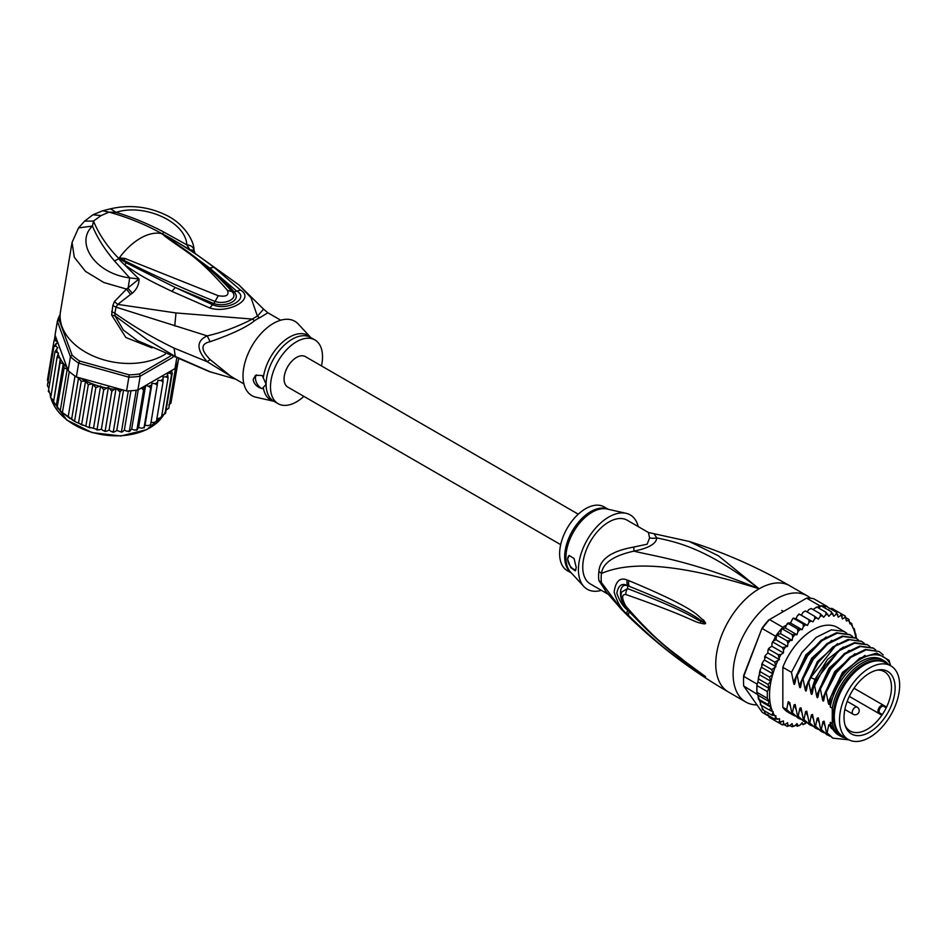 <?xml version="1.0" encoding="UTF-8"?>
<svg xmlns="http://www.w3.org/2000/svg" width="947" height="947" viewBox="0 0 947 947"><rect width="100%" height="100%" fill="white"/><g stroke="black" fill="none" stroke-linecap="round" stroke-linejoin="round"><path stroke-width="1.42" d="M899.65 685.308A42.52 24.551 120 0 0 890.843 665.848A42.52 24.551 120 0 0 859.296 675.98A42.52 24.551 120 0 0 839.622 716.938A42.52 24.551 120 0 0 839.504 720.028A42.52 24.551 120 0 0 848.311 739.5A42.52 24.551 120 0 0 879.87 729.368A42.52 24.551 120 0 0 899.532 688.398A42.52 24.551 120 0 0 899.65 685.308M848.311 739.5L843.114 736.494A42.52 24.551 -60 0 1 834.307 717.033A42.52 24.551 -60 0 1 834.414 713.931A42.52 24.551 -60 0 1 854.087 672.974A42.52 24.551 -60 0 1 885.634 662.841L890.843 665.848M887.647 713.103A36.14 20.858 120 0 0 889.15 710.333A36.14 20.858 120 0 0 878.698 669.849A36.14 20.858 120 0 0 851.507 692.245A36.14 20.858 120 0 0 850.004 695.003A36.14 20.858 120 0 0 845.707 726.976A36.14 20.858 120 0 0 887.647 713.103M879.893 713.115L882.332 714.523A34.246 19.769 120 0 0 884.391 711.221A34.246 19.769 120 0 0 885.812 708.605A34.246 19.769 120 0 0 886.226 707.8L883.776 706.379A3.883 2.237 120 0 0 879.976 708.474A3.883 2.237 120 0 0 879.727 712.996A3.883 2.237 120 0 0 879.893 713.115A0.817 0.675 119.8 0 1 878.899 713.482L849.317 696.4L881.302 714.867L882.332 714.523A34.246 19.769 -60 0 1 850.146 730.989A34.246 19.769 -60 0 1 845.209 725.615M877.265 670.097A34.246 19.769 -60 0 1 884.391 671.683A34.246 19.769 -60 0 1 886.226 707.8L886.001 706.722L883.61 705.337A4.699 2.711 120 0 0 879.005 707.883A4.699 2.711 120 0 0 878.709 713.351L878.709 713.351A4.699 2.711 120 0 0 878.899 713.482M598.895 571.621A16.359 7.931 6.9 0 1 601.452 573.456A37.335 21.556 120 0 0 601.156 578.629A37.335 21.556 120 0 0 601.452 582.571L605.583 591.188L621.706 609.667L601.452 582.571A16.359 10.748 -8.1 0 0 598.895 580.594A36.803 21.248 -60 0 1 598.599 576.711A36.803 21.248 -60 0 1 598.599 576.273A36.803 21.248 -60 0 1 598.895 571.621C599.605 559.286 611.229 551.095 633.756 547.046L647.144 544.205L649.595 537.896L648.423 532.486L689.203 541.459C724.124 552.492 757.659 567.265 789.798 585.791A61.33 35.418 120 0 0 759.127 588.821L718.453 555.818L689.203 541.459M607.749 594.006L590.372 583.968A36.803 21.248 120 0 1 582.748 567.123A36.803 21.248 -60 0 1 608.779 522.046A36.803 21.248 -60 0 1 627.174 520.223L648.423 532.486M756.996 704.911A61.33 35.418 -60 0 1 745.81 702.035A61.33 35.418 -60 0 1 733.108 673.956A61.33 35.418 120 0 1 759.885 612.236A61.33 35.418 120 0 1 807.14 595.805A61.33 35.418 120 0 1 810.514 598.232M621.706 609.667C653.252 641.616 688.836 669.067 728.456 692.02A61.33 35.418 -60 0 1 715.754 663.942A61.33 35.418 120 0 1 759.127 588.821C690.304 560.529 655.845 556.599 633.898 551.142C613.585 555.64 602.765 563.086 601.452 573.456C621.031 565.181 660.095 557.25 759.127 588.821C708.534 549.97 680.053 542.631 656.792 537.92L654.377 534.357M628.844 580.653C703.278 611.632 696.992 616.971 703.597 620.025L705.574 623.185C705.704 624.097 703.941 624.061 700.318 623.067C693.547 621.895 690.505 617.219 625.813 594.503C621.587 594.302 621.587 598.173 625.813 606.127C660.97 646.446 674.678 652.459 684.527 661.148L705.574 676.679L692.008 668.357C682.787 661.077 670.085 655.798 628.844 615.799L627.234 614.165C621.563 609.797 617.195 602.399 614.13 591.993C615.728 581.056 620.107 577.078 627.234 580.049L628.844 580.653A8.18 6.108 112.9 0 0 629.258 586.335C701.123 615.278 696.447 619.137 702.887 621.327L705.314 623.102L700.91 621.196C694.329 619.113 692.896 613.763 627.541 588.584L621.599 592.088C620.214 596.314 621.777 601.57 626.298 607.844L626.298 607.844C642.67 626.677 660.568 643.404 680.017 658.035L700.792 673.21A8.18 3.599 125.4 0 0 700.887 673.27L691.038 666.451C681.935 658.65 668.795 652.992 629.27 611.715L627.695 610.117C623.244 606.944 619.622 601.286 616.828 593.142C618.391 585.199 622.013 582.701 627.695 585.672L629.258 586.335L627.754 585.791C617.906 581.92 618.249 601.937 627.754 609.998L629.27 611.715A8.18 4.037 -44.8 0 0 628.844 615.799M627.234 580.049A8.18 6.132 112.9 0 0 627.695 585.672L627.541 588.584A8.18 6.463 -68 0 0 625.813 594.503M703.597 620.025A8.18 4.664 132.8 0 0 702.887 621.327L705.278 623.043A8.18 1.515 176.7 0 1 705.598 622.972M705.574 623.185L700.91 621.196A8.18 5.209 -71.8 0 0 700.318 623.067M625.813 606.127A8.18 3.93 139.7 0 0 626.298 607.844M700.295 672.63A8.18 3.599 125.4 0 0 700.792 673.21L702.153 674.181M705.574 676.679A8.18 7.304 147.2 0 1 705.314 676.489L701.928 674.015M705.598 676.738A8.18 8.073 -159.7 0 1 705.278 676.478L702.863 674.844A8.18 5.848 -59.7 0 0 703.574 675.779M627.234 614.165A8.18 4.025 -44.5 0 1 627.695 610.117L627.897 609.714M649.595 537.896A16.359 15.14 3.4 0 0 656.792 537.92C656.247 543.791 648.612 548.195 633.898 551.142A16.359 1.823 78.6 0 0 633.756 547.046M607.145 593.236L598.895 580.594M626.109 513.31L607.074 509.013A37.051 21.39 120 0 0 592.479 512.019A37.051 21.39 120 0 0 592.124 512.232A37.051 21.39 120 0 0 568.898 541.873A37.051 21.39 120 0 0 570.615 572.166L583.849 586.501A42.935 24.788 120 0 1 581.872 551.391A42.935 24.788 120 0 1 608.779 517.038A42.935 24.788 -60 0 1 626.109 513.31A42.935 24.788 -60 0 1 638.231 526.615M583.849 586.501A42.935 24.788 120 0 0 601.428 590.348M567.573 559.192L569.159 555.51L574.071 558.505L576.25 567.537L575.267 570.875L570.698 567.537L567.573 559.192M608.187 509.261L604.044 506.87A36.803 21.248 -60 0 0 585.648 508.693A36.803 21.248 120 0 0 561.607 541.128A36.803 21.248 120 0 0 567.241 570.615L571.384 573.006M569.277 555.451A8.18 4.723 -120 0 0 567.715 559.109A8.18 4.723 -120 0 0 575.942 569.916M834.307 716.346A40.887 23.604 -60 0 1 834.307 715.695A40.887 23.604 -60 0 1 863.214 665.611L863.214 665.611A40.887 23.604 -60 0 1 863.794 665.291M845.778 738.033A43.55 25.143 -60 0 1 840.581 736.21A43.55 25.143 -60 0 1 832.283 723.52L830.259 722.348A43.55 25.143 -60 0 0 838.557 735.05L840.581 736.21M884.119 660.781A43.55 25.143 -60 0 0 862.35 662.936A43.55 25.143 -60 0 0 832.283 708.202L830.259 707.03A43.55 25.143 -60 0 1 860.326 661.775A43.55 25.143 -60 0 1 882.107 659.621L884.119 660.781A43.55 25.143 -60 0 1 888.31 664.38M890.393 665.587L889.138 660.379L876.697 653.122L859.687 658.165L842.866 674.11L831.123 696.53L829.548 703.562M890.393 664.38A46.616 26.918 120 0 0 860.326 659.266A46.616 26.918 120 0 0 831.123 696.53M807.471 625.422L795.906 618.746L797.445 615.657L799.576 614.26L812.905 621.871L808.845 619.658L809.01 622.333L807.471 625.422L803.068 623.872L803.399 626.583L802.133 629.731L797.433 628.855L797.954 631.566L796.972 634.739L792.059 634.537L792.769 637.224L792.094 640.338L787.016 640.811L787.928 643.427L787.561 646.446L782.388 647.582L783.512 650.092L783.465 652.957L781.015 654.424L778.268 654.708L779.428 659.621L774.729 662.095L775.889 666.641L771.817 669.6L772.977 673.909L769.591 677.105L770.704 681.224L768.076 684.468L769.011 688.398L767.319 691.57L767.319 698.306L769.201 701.644L768.076 704.532L770.894 707.208L769.591 710.155L773.226 711.848L771.817 715.08L775.995 715.873L774.729 719.223L779.57 718.749L779.488 721.176L778.268 722.514L783.465 720.951L783.512 723.745L782.388 724.893L785.122 724.443L787.561 722.727L787.928 725.319L787.016 726.313L789.703 725.662L792.094 723.603L792.769 725.935L792.059 726.763L794.687 725.923L796.972 723.567L797.954 725.591L797.433 726.231L799.978 725.224L802.133 722.608L803.068 724.727L806.217 722.549M769.591 710.155L760.334 704.817L760.974 704.888L756.913 692.293A62.976 36.353 -60 0 1 756.819 688.978A62.976 36.353 -60 0 1 756.913 685.569L767.319 691.57M757.008 684.054A62.976 36.353 120 0 0 756.913 685.569L757.458 682.905L757.008 684.054L743.715 676.371L743.679 675.46L761.98 628.311A61.33 35.418 -60 0 1 768.585 620.084L806.595 598.149A62.976 36.353 -60 0 1 813.828 598.788L827.122 606.471A62.976 36.353 120 0 0 826.08 606.246A62.976 36.353 120 0 0 821.037 605.796A62.976 36.353 120 0 0 819.889 605.82L817.344 607.299M768.1 715.778L762.264 712.404L743.715 686.007A62.976 36.353 -60 0 1 743.513 681.307A62.976 36.353 -60 0 1 743.715 676.371L761.98 628.311M743.513 681.307L743.513 679.97A61.33 35.418 -60 0 1 743.679 675.46M775.557 636.242L762.264 628.559A62.976 36.353 -60 0 1 769.497 619.563L782.79 627.245A62.976 36.353 120 0 0 781.654 628.536A62.976 36.353 120 0 0 776.599 634.81A62.976 36.353 120 0 0 775.557 636.242L773.557 640.859M806.595 598.149L819.889 605.82M743.715 686.007L757.636 694.565M756.913 685.569L756.913 692.293A62.976 36.353 120 0 0 757.008 693.689M827.571 607.098L827.122 606.471M856.443 638.432L855.745 633.91M790.094 623.031L788.413 622.937M787.797 623.031L787.04 623.765L788.188 623.517L786.294 625.221L782.79 627.245M786.294 625.221L785.406 628.062L781.654 628.536L792.059 634.537M796.972 634.739L785.406 628.062M792.094 640.338L780.529 633.661L776.599 634.81L787.016 640.811M781.654 628.536L780.529 633.661M787.561 646.446L775.995 639.77L773.817 640.752M776.599 634.81L775.995 639.77M773.143 642.232L771.947 643.415L773.143 642.232L782.388 647.582M783.465 652.957L771.9 646.28L769.449 647.748L769.023 649.37L769.449 647.748M771.947 643.415L771.9 646.28M771.912 645.641L771.592 646.458M769.023 649.37L767.863 650.767L769.023 649.37L778.268 654.708M767.863 650.767L767.863 652.945L765.247 655.584L764.537 657.218L765.472 656.756L765.247 655.584M779.428 659.621L767.863 652.945M775.889 666.641L764.324 659.964L765.472 656.756L774.729 662.095M764.324 659.964L762.371 662.805L761.637 664.96L762.56 664.261L762.371 662.805M772.977 673.909L761.412 667.233L762.56 664.261L771.817 669.6M761.412 667.233L760.145 669.979L760.334 671.754L769.591 677.105M770.704 681.224L759.21 674.595L760.334 671.754M769.011 688.398L757.896 681.982L759.21 674.595M758.831 679.129L768.076 684.468M757.896 681.982L758.618 676.868M756.913 692.293L767.319 698.306M853.922 628.417L852.845 627.79L851.684 623.493L849.933 623.895L848.772 619.35L848.204 620.474L846.381 620.96L845.233 616.059L844.807 617.598L842.345 618.959L841.114 613.68L840.687 615.455L838.249 617.172L836.485 612.247L836.106 614.248L833.727 616.296L831.442 611.798L831.123 613.987L828.838 616.331L826.068 612.33L825.831 614.686L823.689 617.29L820.433 613.845L820.315 616.331L818.338 619.149L814.669 616.296L814.68 618.888L812.905 621.871M829.122 608.779L831.857 608.341L845.328 616.118M846.287 617.906L849.045 619.563M848.204 620.474A61.33 35.418 120 0 1 849.933 622.487L851.684 623.493L850.986 623.99A61.33 35.418 120 0 1 852.845 627.364M855.425 634.04L854.241 628.607M805.495 723.579A61.33 35.418 120 0 1 803.399 724.301L801.257 723.686M799.978 725.224A61.33 35.418 120 0 1 797.954 725.591L797.433 726.231L795.48 725.106M794.687 725.923A61.33 35.418 120 0 1 792.769 725.935L792.059 726.763L789.881 725.509M787.336 726.444L784.424 724.822M782.494 724.94L773.131 719.542M801.34 615.195L803.115 612.212L805.412 610.957L814.669 616.296M799.102 614.023L798.428 614.461L799.576 614.26M799.588 614.319L808.845 619.658M795.906 618.746L793.929 618.213M790.721 622.664L792.639 618.734L793.811 618.533L803.068 623.872M802.133 629.731L790.567 623.055M788.188 623.517L797.433 628.855M813 609.548L816.811 606.991L816.29 607.631L816.811 606.991L826.068 612.33M807.14 611.951L808.75 609.655L811.188 608.495L820.433 613.845M774.729 719.223L765.223 713.683L764.383 710.795M762.24 709.469L763.211 709.149L762.56 709.741L761.625 705.562M795.078 716.039L788.378 712.452A49.066 28.327 -60 0 1 782.838 707.302L782.838 667.327A49.066 28.327 -60 0 1 837.444 627.459L846.772 633.176M762.56 709.741L771.817 715.08M770.894 707.208L759.34 700.531M758.145 697.371L758.476 699.217L768.076 704.532M769.201 701.644L757.931 695.134M778.268 722.514L769.023 717.175L767.922 714.488M818.764 608.128L821.037 605.796L831.442 611.798M824.375 607.714L826.08 606.246L836.485 612.247M782.838 707.302L786.661 709.504L788.235 701.715L789.739 702.579L791.704 712.416L792.438 712.842L794.048 704.899L795.196 704.473L797.481 715.754L798.226 716.181L799.824 708.238L800.984 707.811L803.269 719.093L804.003 719.519L805.613 711.576L806.761 711.15L809.058 722.431L809.792 722.857L811.39 714.914L812.55 714.5L814.834 725.769L815.568 726.195L817.178 718.252L818.326 717.838L820.623 729.119L821.357 729.533L822.955 721.59L824.115 721.176L826.4 732.457L827.133 732.871L828.743 724.928L829.892 724.514L830.259 726.207L830.259 722.348M832.283 708.202L832.283 723.52M830.259 707.03L830.259 699.407M829.619 703.207C829.17 705.065 828.696 704.781 828.175 702.366L826.175 692.34L836.58 672.488L850.903 657.348L866.126 649.867L879.088 651.5L883.172 654.91M879.088 651.5L865.38 649.441L850.075 657.005L835.739 672.216L825.441 691.926L826.175 692.34M825.441 691.926L823.772 700.224M823.831 699.869C823.393 701.727 822.907 701.443 822.387 699.028L820.386 689.002L830.697 669.304L845.02 654.081L860.338 646.529L873.312 648.162L875.691 649.867M872.945 647.961L859.627 646.103L844.44 653.548L830.057 668.748L819.652 688.587L820.386 689.002M819.652 688.587L817.983 696.885M818.054 696.53C817.604 698.389 817.131 698.105 816.61 695.69L814.609 685.664L825.003 665.824L839.385 650.636L854.585 643.179L867.523 644.824L869.914 646.529M867.144 644.611L854.632 642.611L840.261 649.038L815.781 680.467L813.875 685.249L814.609 685.664M813.875 685.249L812.206 693.547M812.266 693.192C811.828 695.039 811.342 694.767 810.821 692.352L808.821 682.325L810.727 677.555L835.207 646.126L849.589 639.698L861.746 641.486L864.126 643.191M861.379 641.285L848.062 639.426L832.815 646.919L818.433 662.154L808.087 681.911L808.821 682.325M808.087 681.911L806.418 690.209M806.489 689.854C806.039 691.701 805.566 691.428 805.045 689.014L803.044 678.987L813.378 659.242L827.773 643.996L843.019 636.502L855.958 638.148L858.349 639.852M855.579 637.935L842.25 636.088L826.991 643.617L812.715 658.721L802.31 678.561L803.044 678.987M802.31 678.561L800.641 686.871M800.7 686.516C800.262 688.362 799.777 688.09 799.256 685.675L797.256 675.649L807.661 655.809L821.937 640.693L837.207 633.176L850.181 634.81L852.56 636.514M849.802 634.597L836.509 632.738L821.191 640.279L806.82 655.537L796.522 675.223L797.256 675.649M796.522 675.223L794.853 683.533M794.912 683.166C794.474 685.024 794 684.752 793.479 682.337L791.479 672.311L801.766 652.625L816.148 637.367L831.454 629.826L844.393 631.471M782.838 667.327L791.479 672.311M826.4 732.457L832.555 737.95M814.834 725.769L820.99 731.273M830.259 726.207L831.099 728.006L842.617 737.192M820.623 729.119L826.755 734.6M848.926 739.832L832.91 738.163L827.133 732.871M823.997 732.729L821.345 731.486L815.568 726.195M829.773 736.068L827.133 734.825L821.357 729.533M818.208 729.391L815.568 728.148L809.792 722.857M809.058 722.431L815.201 727.935M812.431 726.053L809.78 724.81L804.003 719.519M803.269 719.093L809.413 724.585M806.643 722.715L804.003 721.472L798.226 716.181M797.481 715.754L803.648 721.259M791.704 712.416L797.848 717.909M800.854 719.377L798.214 718.134L792.438 712.842M792.438 714.796L786.661 709.504M843.576 737.524L828.743 724.928M825.015 725.958L822.955 721.59M819.238 722.62L817.178 718.252M828.175 702.366L842.428 672.441L865.037 655.371M822.387 699.028L834.757 671.601L854.94 653.69M816.61 695.69L828.98 668.262L849.163 650.352M813.449 719.282L811.39 714.914M810.821 692.352L815.059 679.259L827.477 659.538L843.375 647.014M807.673 715.944L805.613 711.576M801.884 712.606L799.824 708.238M796.107 709.256L794.048 704.899M805.045 689.014L817.415 661.586L837.586 643.676M799.256 685.675L811.626 658.236L831.809 640.338M790.319 705.917L788.342 701.774M793.479 682.337L805.85 654.898L826.021 637M883.042 661.669A42.319 24.433 120 0 0 863.214 664.439A42.319 24.433 120 0 0 835.929 700.555A42.319 24.433 120 0 0 840.806 734.836M834.319 715.825A39.667 22.906 -60 0 1 834.307 715.186M560.683 544.643L287.71 387.039A17.579 10.157 -60 0 1 284.076 378.989A17.579 10.157 -60 0 1 291.747 361.292A17.579 10.157 -60 0 1 305.301 356.581L578.274 514.185M68.137 370.526L67.213 369.164L64.147 367.886L63.283 363.837L60.123 362.677L60.359 358.487L53.494 402.262L61.366 411.838L75.961 422.078L89.989 427.926L89.207 427.121L95.836 387.548L92.404 383.878A61.33 41.029 -170.5 0 1 80.388 378.078L76.364 376.953A62.976 42.118 9.5 0 1 75.014 376.042A62.976 42.118 9.5 0 1 72.055 373.852A62.976 42.118 9.5 0 1 69.285 371.555A62.976 42.118 9.5 0 1 68.137 370.526L70.445 356.735L72.126 355.161L59.211 320.228L57.353 321.317A62.976 42.118 -170.5 0 1 60.158 314.499M170.247 356.226L139.517 373.958A61.33 41.029 -170.5 0 1 129.147 374.846L79.643 361.032L78.672 363.163A62.976 42.118 -170.5 0 1 74.363 360.061A62.976 42.118 -170.5 0 1 70.445 356.735L57.353 321.317L55.044 335.108L67.083 367.685A61.33 41.029 -170.5 0 1 60.348 358.842M79.643 361.032A61.33 41.029 -170.5 0 1 72.126 355.161M139.517 373.958L140.203 376.196A62.976 42.118 -170.5 0 1 128.863 377.166L129.147 374.846M172.839 357.35L140.203 376.196L137.895 389.986L174.994 368.572L176.604 358.96M59.211 320.228A61.33 41.029 -170.5 0 1 60.135 317.494M80.388 378.078L126.555 390.957L128.863 377.166L78.672 363.163L76.364 376.953M126.555 390.957A62.976 42.118 9.5 0 0 128.307 390.91A62.976 42.118 9.5 0 0 136.214 390.235A62.976 42.118 9.5 0 0 137.895 389.986M178.367 359.706L178.119 361.186A62.976 42.118 9.5 0 1 177.776 362.334A62.976 42.118 9.5 0 1 175.597 367.495A62.976 42.118 9.5 0 1 174.994 368.572M67.77 370.017L67.083 367.685M121.974 389.679L119.985 392.046L116.126 388.069L111.817 391.253L108.396 387.228L103.72 389.75L100.607 385.962L95.836 387.548M156.847 418.894L161.452 417.497L168.069 377.924L165.974 376.823L162.991 376.953L163.05 381.842L160.907 380.528L157.865 380.386L157.226 385.204L155.083 383.689L152.041 383.275L150.703 387.95L148.596 386.234L145.613 385.559L143.589 390.034L141.281 388.033M168.069 377.924L167.749 375.213A61.33 41.029 -170.5 0 1 165.974 376.823M161.83 415.177L164.967 413.851L171.596 374.278L169.714 373.165L167.063 373.284L167.749 375.213M171.608 370.526L172.212 373.509L165.583 413.081L164.671 412.703L165.583 413.081A62.976 42.118 9.5 0 1 164.967 413.851L165.465 413.413M51.02 396.13L57.045 357.256L58.501 353.089L54.997 351.692L57.803 347.715L55.944 346.271L53.991 346.093L57.743 342.459L55.766 340.707L54.05 340.553L56.24 338.339M57.045 357.256L59.981 358.191A61.33 41.029 -170.5 0 1 58.051 354.154M62.455 412.336L69.285 371.555M68.184 416.81L75.014 376.042M74.635 420.811L81.264 381.239L78.53 378.007L71.581 419.533M78.53 378.007L77.5 377.616M81.679 424.268L88.308 384.695L85.538 381.215L78.518 423.12M85.538 381.215L81.264 381.239M53.494 402.262L60.123 362.677M63.283 363.837L56.264 405.742M58.619 409.116L57.175 407.506L64.147 367.886M67.213 369.164L60.253 410.69M88.308 384.695L92.404 383.878M171.727 398.462L178.438 359.73M116.126 388.069L109.094 430.033L111.391 431.607L113.356 431.619L119.985 392.046M113.723 432.175L112.646 432.116L113.356 431.619L114.741 431.785L116.789 430.435L121.749 432.187M113.356 431.619L114.741 431.785M123.536 390.117L116.789 430.435M121.476 431.678L122.613 431.69L121.476 431.678L128.307 390.91M122.613 431.69L124.341 430.151L127.076 431.311L129.384 431.003L136.214 390.235M130.935 390.768L124.341 430.151M129.561 431.477L128.626 431.595L131.657 429.169L134.533 430.104L136.96 429.618L143.589 390.034M129.384 431.003L130.26 430.885M138.25 389.785L131.657 429.169M137.043 430.056L136.226 430.246L138.582 427.535L141.565 428.21L144.074 427.523L150.703 387.95M136.96 429.618L137.552 429.382M145.613 385.559L138.582 427.535M144.062 427.949L145.009 425.25L148.052 425.653L150.597 424.777L157.226 385.204M152.041 383.275L145.009 425.25M150.999 422.374L153.876 422.504L156.421 421.415L163.05 381.842M161.452 417.497L160.718 417.189L161.298 417.876M166.092 410.075L168.779 408.264L175.597 367.495M168.803 405.02L170.945 403.114L177.776 362.334M54.405 339.807L55.139 335.38M54.05 340.553L47.421 380.126L48.747 382.683M92.936 383.926L85.905 425.901M89.207 427.121L97.091 429.322L103.72 389.75M100.607 385.962L93.575 427.937M96.263 429.678L97.648 430.009L96.263 429.678M97.091 429.322L99.068 429.879L101.376 429.204L103.223 430.66L105.188 430.826L111.817 391.253M108.396 387.228L101.376 429.204M105.626 431.441L104.466 431.276L105.188 430.826L106.774 431.157L109.094 430.033M105.188 430.826L106.774 431.157M48.924 388.246L47.362 385.666L53.991 346.093M48.368 391.585L49.433 391.123L48.368 391.277L54.997 351.692M48.368 391.277L50.807 394.532M50.451 397.184L53.328 400.451M303.88 396.367A36.803 21.248 -60 0 1 278.11 403.682A36.803 21.248 -60 0 1 270.487 386.838A36.803 21.248 -60 0 1 286.55 349.798A36.803 21.248 -60 0 1 314.901 339.937A36.803 21.248 -60 0 1 322.525 356.782A36.803 21.248 -60 0 1 321.459 365.921M262.236 388.649C257.039 387.157 254.009 384.103 253.133 379.487L255.548 375.332L262.236 375.497L266.119 384.316L262.236 388.649A8.18 4.723 60 0 1 255.453 378.149A8.18 4.723 60 0 1 256.542 374.882M119.381 258.389L124.069 260.401L119.298 257.892L124.933 258.46L124.069 260.401C152.124 274.642 182.463 288.326 215.087 301.442L218.236 295.713C226.203 297.098 229.281 295.322 227.493 290.374L232.074 291.629C239.236 299.051 224.415 304.792 215.087 301.442L213.868 303.549C224.972 307.609 242.396 300.684 234.087 291.877C228.144 284.94 220 276.986 209.642 268.013L236.442 290.895C250.434 298.258 227.434 311.527 212.566 304.685L175.313 287.509L213.868 303.549L209.63 307.917L171.833 291.321L175.313 287.509L126.436 262.923L119.144 258.46L120.873 259.703L120.044 260.437L118.754 258.59L119.298 257.892A53.162 30.695 -60 0 1 140.369 238.265A53.162 30.695 -60 0 1 161.44 233.554L165.725 236.395L161.759 233.589L164.364 234.868L209.642 268.013L213.975 267.314L240.538 290.078L234.087 291.877L232.074 291.629M161.973 233.802L183.114 248.363C201.048 260.804 217.337 275.198 231.991 291.534M124.933 258.46L218.236 295.713M164.269 235.803C187.968 253.429 196.988 255.631 227.493 290.374M263.313 377.782A37.288 21.532 -60 0 1 283.307 341.512A37.288 21.532 -60 0 1 310.746 337.534L298.293 324.052A42.935 24.788 120 0 0 264.296 330.254A42.935 24.788 120 0 0 243.012 375.983A42.935 24.788 120 0 0 256.045 397.243L273.967 401.291M161.558 233.53L161.759 233.589C145.353 224.439 127.75 217.289 108.976 212.128L101.092 215.585L93.493 221.065C98.76 234.027 107.165 246.48 118.73 258.424L118.884 258.164M243.912 383.937L231.08 376.527L210.151 359.588L207.192 361.718L174.07 348.094C153.13 337.984 133.397 326.36 114.871 313.22L116.019 307.148L207.192 335.877C196.289 340.873 196.289 349.49 207.192 361.718L234.761 378.658M101.092 215.585L92.924 214.78L84.579 221.148L93.493 221.065L92.463 226.061C74.777 242.645 95.02 273.553 129.668 277.885L128.105 288.421L132.343 293.203C136.806 289.273 139.031 284.526 139.043 278.986L129.668 277.885L114.504 260.97C104.667 249.475 97.316 237.839 92.463 226.061L78.542 227.931L72.055 242.491L74.292 257.253L85.49 271.375L103.874 282.526L126.531 289.084L114.386 301.596L112.811 305.561L111.639 315.055L115.001 315.848L147.495 339.914L175.266 356.451L211.347 372.301M235.543 379.108L209.169 371.544L137.457 340.624L123.382 330.089L115.001 315.848L114.871 313.22L111.663 311.634M111.639 315.055L125.892 337.523L152.053 347.892M112.811 305.561L116.019 307.148L117.759 304.389L175.988 312.96L252.387 319.08C237.235 326.869 222.166 332.468 207.192 335.877L210.151 341.689C200.575 343.856 200.575 349.822 210.151 359.588M162.055 233.791L164.222 232.275C148.111 223.752 132.083 217.123 116.114 212.4L108.976 212.128L102.702 210.755L110.562 208.802C129.703 204.457 148.146 206.541 165.903 215.04C184.724 223.883 194.372 241.816 193.981 250.02L194.999 253.169L192.75 251.452M164.222 232.275L186.855 244.871C185.659 221.219 143.198 203.155 116.114 212.4L110.562 208.802M72.055 242.491L60.478 311.634A61.33 41.029 9.5 0 0 94.369 356.51A61.33 41.029 9.5 0 0 163.689 355.113A61.33 41.029 9.5 0 0 165.394 354.083M114.386 301.596L117.759 304.389L130.544 294.434L126.531 289.084L139.043 278.986L120.044 260.437M164.364 234.868L170.519 238.253C192.182 251.192 198.03 255.394 213.975 267.314M169.016 238.277L170.519 238.253L189.814 249.665L186.855 244.871C191.176 245.332 193.567 247.167 194.005 250.375L189.814 249.665L238.999 284.988L263.574 309.124L257.43 316.18L251.026 297.772L238.999 284.988M280.714 320.204L267.883 312.782L259.667 317.754A16.359 10.31 65 0 1 257.43 316.18A37.122 21.426 120 0 0 252.387 319.08A16.359 8.499 -124.5 0 0 254.684 320.631C246.694 327.153 231.849 334.173 210.151 341.689M126.436 262.923L124.613 264.84C142.89 277.329 148.975 280.3 171.833 291.321M240.538 290.078C255.737 299.086 228.038 314.155 209.63 307.917M132.343 293.203L130.544 294.434M883.776 706.379A0.817 0.675 -59.8 0 0 883.61 705.337L854.016 688.256M883.61 705.337L886.001 706.722M855.117 707.35A4.084 2.356 120 0 0 852.454 710.948A4.084 2.356 120 0 0 853.081 714.227A4.084 4.084 0 0 0 859.213 710.688A4.084 4.084 0 0 0 857.165 707.149A4.084 2.356 120 0 0 855.117 707.35M607.962 509.214A36.803 21.248 120 0 0 591.082 511.416A36.803 21.248 120 0 0 590.715 511.617A36.803 21.248 120 0 0 566.993 543.033A36.803 21.248 120 0 0 571.23 572.84M772.705 674.371A61.33 35.418 120 0 0 769.532 695.24A61.33 35.418 120 0 0 772.539 711.564M816.811 617.823A61.33 35.418 120 0 0 814.68 618.888M822.41 615.597A61.33 35.418 120 0 0 820.315 616.331M827.856 614.307A61.33 35.418 120 0 0 825.831 614.686M833.04 613.976A61.33 35.418 120 0 0 831.123 613.987M837.882 614.591A61.33 35.418 120 0 0 836.106 614.248M842.297 616.154A61.33 35.418 120 0 0 840.687 615.455M846.381 618.782A61.33 35.418 120 0 0 844.807 617.598M811.141 620.936A61.33 35.418 120 0 0 809.01 622.333M805.495 624.89A61.33 35.418 120 0 0 803.399 626.583M799.978 629.613A61.33 35.418 120 0 0 797.954 631.566M794.687 635.023A61.33 35.418 120 0 0 792.769 637.224M789.703 641.036A61.33 35.418 120 0 0 787.928 643.427M785.122 647.535A61.33 35.418 120 0 0 783.512 650.092M781.015 654.424A61.33 35.418 120 0 0 779.428 657.443M777.605 661.231A61.33 35.418 120 0 0 775.889 665.244M774.835 667.955A61.33 35.418 120 0 0 772.977 673.471M855.839 638.077A61.33 35.418 120 0 0 853.105 627.944M787.928 725.319A61.33 35.418 120 0 0 789.703 725.662M783.512 723.745A61.33 35.418 120 0 0 785.122 724.443M779.488 721.176A61.33 35.418 120 0 0 781.015 722.301M775.948 717.495A61.33 35.418 120 0 0 777.558 719.377M773.154 712.925A61.33 35.418 120 0 0 774.776 715.825M816.503 680.088L810.727 677.555M50.972 398.19A59.294 39.656 9.5 0 0 66.716 419.722A59.294 39.656 9.5 0 0 67.024 419.959A59.294 39.656 9.5 0 0 163.488 415.023M121.772 389.809A61.33 41.029 -170.5 0 1 118.422 389.631M144.583 387.406A61.33 41.029 -170.5 0 1 141.565 388.128M151.402 385.24A61.33 41.029 -170.5 0 1 148.596 386.234M157.616 382.434A61.33 41.029 -170.5 0 1 155.083 383.689M163.133 379.037A61.33 41.029 -170.5 0 1 160.907 380.528M171.703 370.727A61.33 41.029 -170.5 0 1 169.714 373.165M172.212 373.509A62.976 42.118 -170.5 0 1 171.596 374.278M55.766 340.707A61.33 41.029 -170.5 0 1 56.015 338.458M98.962 386.104A61.33 41.029 -170.5 0 1 93.303 384.21M106.1 387.903A61.33 41.029 -170.5 0 1 101.803 386.897M113.806 389.193A61.33 41.029 -170.5 0 1 110.254 388.684M55.944 346.271A61.33 41.029 -170.5 0 1 55.731 343.832M57.305 352.154A61.33 41.029 -170.5 0 1 56.465 349.147M50.487 396.426L50.049 393.928A59.294 39.656 9.5 0 0 50.499 396.343M314.901 339.937L310.545 337.428A36.803 21.248 120 0 0 282.182 347.277A36.803 21.248 120 0 0 266.119 384.316A36.803 21.248 120 0 0 266.131 384.742A36.803 21.248 120 0 0 273.742 401.161L278.11 403.682M273.943 401.279A37.288 21.532 -60 0 1 263.313 387.607M114.504 260.97L119.168 258.555M174.07 348.094L175.266 356.451M259.667 317.754A36.803 21.248 120 0 0 254.684 320.631M174.757 326.005L175.988 312.96M781.749 610.413L783.548 611.454M844.854 709.481L853.081 714.227M847.186 701.384L857.165 707.149M789.798 585.791L807.14 595.805M728.456 692.02L745.81 702.035M793.373 618.142L792.639 618.734M873.312 648.162L872.578 647.736M861.746 641.486L861.012 641.06M850.181 634.81L849.447 634.383M867.523 644.824L866.789 644.398M855.958 638.148L855.224 637.722M832.91 738.163L832.176 737.737M821.345 731.486L820.611 731.06M827.133 734.825L826.4 734.399M815.568 728.148L814.834 727.722M809.78 724.81L809.046 724.384M804.003 721.472L803.269 721.046M798.214 718.134L797.481 717.708M772.859 641.391L772.184 642.468M768.739 648.423L768.076 649.689M759.435 672.867L760.145 669.979M163.523 415.011L146.821 429.607L120.885 435.975L91.977 432.59L66.799 420.03L50.901 398.083M61.366 411.838L70.185 418.681M82.697 425.25L80.424 424.256M75.961 422.078L72.682 420.231M84.579 221.148L78.542 227.931M102.702 210.755L92.924 214.78M267.883 312.782L263.574 309.136"/></g></svg>
